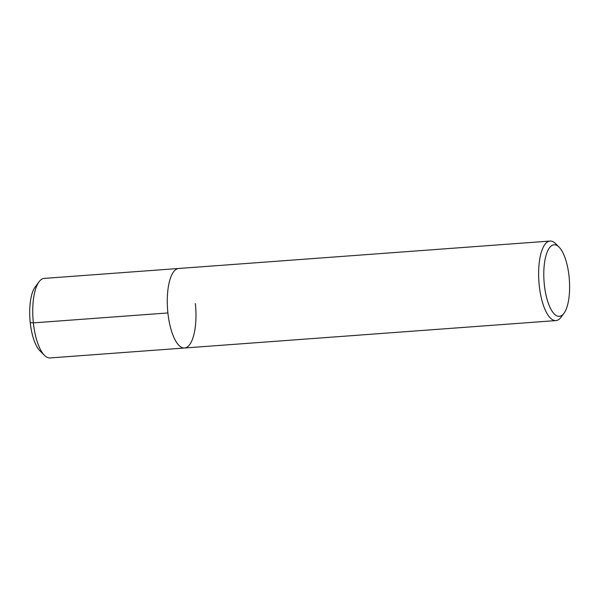 <?xml version="1.0" encoding="UTF-8"?>
<svg xmlns="http://www.w3.org/2000/svg" width="599" height="599" viewBox="0 0 599 599"><rect width="100%" height="100%" fill="white"/><g stroke="black" fill="none" stroke-linecap="round" stroke-linejoin="round"><path stroke-width="0.9" d="M569.05 276.319A35.888 12.684 -94.2 0 1 563.921 313.337A35.888 12.684 -94.2 0 1 544.049 281.478A35.888 12.684 -94.2 0 1 559.032 247.065A35.888 12.684 -94.2 0 1 569.05 276.319M563.921 313.337L561.008 317.253A39.871 14.091 -94.2 0 1 555.909 320.592A39.871 14.091 -94.2 0 1 538.92 281.852A39.871 14.091 -94.2 0 1 550.047 241.06A39.871 14.091 -94.2 0 1 555.572 243.621L559.032 247.065M195.349 303.536A39.871 14.091 -94.2 0 1 184.552 348.004A39.871 14.091 -94.2 0 1 167.563 309.264A39.871 14.091 -94.2 0 1 178.689 268.479L550.039 241.06M44.154 278.408L178.689 268.479A39.871 14.091 -94.2 0 0 167.563 309.264A39.871 14.091 -94.2 0 0 184.552 348.004L50.024 357.94A39.871 14.091 -94.2 0 1 44.498 355.379L39.886 350.782A34.555 12.212 -94.2 0 1 29.95 319.432A34.555 12.212 -94.2 0 1 35.176 286.966L39.062 281.747M44.498 355.379A39.871 14.091 -94.2 0 1 33.035 319.2A39.871 14.091 -94.2 0 1 39.07 281.74A39.871 14.091 -94.2 0 1 44.161 278.408M167.9 312.948L33.364 322.876L30.235 322.614M184.559 348.004L555.917 320.592"/></g></svg>

